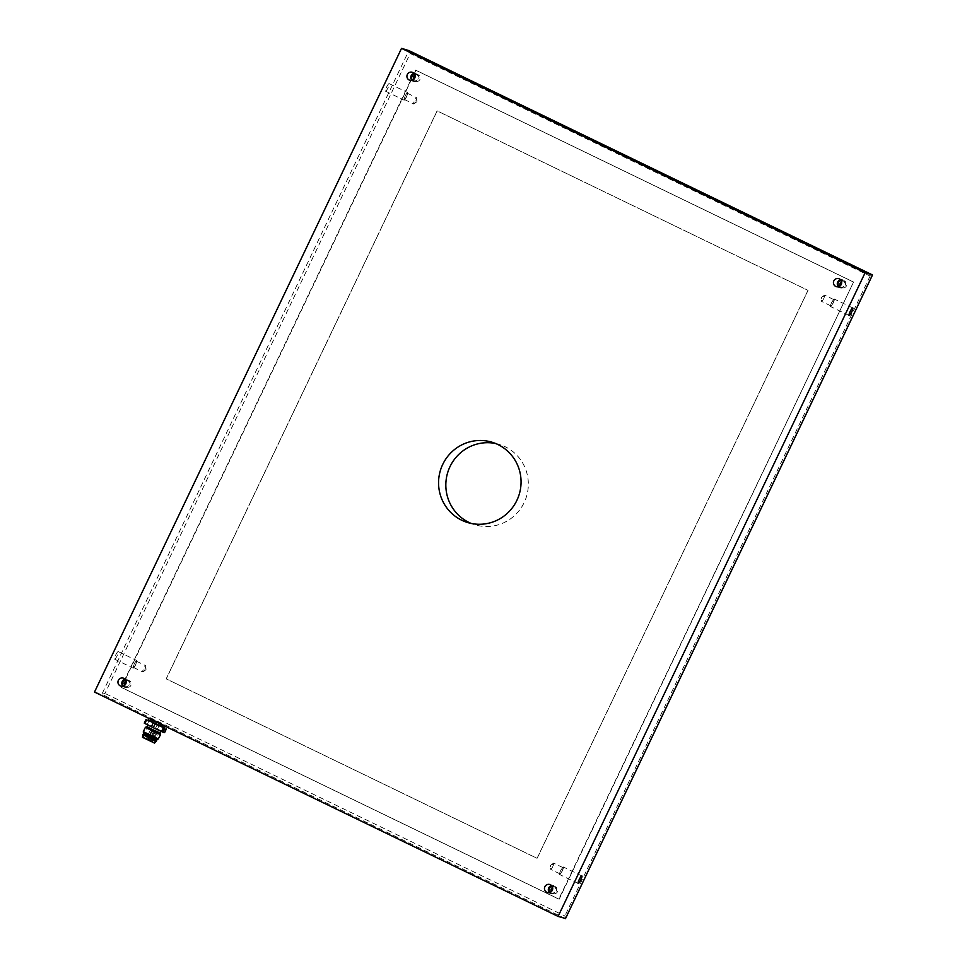 <?xml version="1.0" encoding="UTF-8"?>
<svg xmlns="http://www.w3.org/2000/svg" width="967" height="967" viewBox="0 0 967 967"><rect width="100%" height="100%" fill="white"/><g stroke="black" fill="none" stroke-linecap="round" stroke-linejoin="round"><path stroke-width="0.73" stroke-dasharray="4.83 3.63" d="M94.5 692.058L101.837 694.294L104.98 693.424L410.213 53.499L870.107 276.054L872.415 275.051M117.2 655.602A4.194 0.798 -64.2 0 1 114.59 659.156A4.194 0.798 -64.2 0 1 115.702 655.022A4.194 0.798 -64.2 0 1 118.252 651.589A4.194 0.798 -64.2 0 1 117.2 655.602M388.105 87.634A4.194 0.798 -64.2 0 1 385.507 91.176A4.194 0.798 -64.2 0 1 386.619 87.042A4.194 0.798 -64.2 0 1 389.157 83.621A4.194 0.798 -64.2 0 1 388.105 87.634M495.636 443.515A41.968 41.182 107 0 1 499.323 444.445A41.968 41.182 107 0 1 524.174 502.538A41.968 41.182 107 0 1 474.833 524.743A41.968 41.182 107 0 1 471.255 523.461M807.977 290.342L537.06 858.321L166.179 678.846L437.096 110.867L808.049 290.366L437.169 110.891L166.264 678.87L537.144 858.345L808.049 290.366M853.172 281.905L415.532 70.12L121.141 687.332L558.781 899.117L853.559 282.026L559.168 899.225L121.528 687.44L415.919 70.24L853.559 282.026M408.896 50.598L410.213 53.499M565.514 918.493L564.873 915.979L104.98 693.424M411.906 80.346A4.194 4.122 -73 0 0 418.844 78.641A4.194 4.122 -73 0 0 414.045 73.347M414.541 74A3.457 3.397 107 0 1 418.155 78.424A3.457 3.397 107 0 1 412.691 80.08M415.024 75.124A3.457 3.397 107 0 1 420.089 79.016A3.457 3.397 107 0 1 413.719 79.427M122.942 686.183A4.194 4.122 -73 0 0 129.88 684.479A4.194 4.122 -73 0 0 125.069 679.197M125.577 679.849A3.457 3.397 107 0 1 129.191 684.273A3.457 3.397 107 0 1 123.716 685.929M126.048 680.961A3.457 3.397 107 0 1 131.113 684.854A3.457 3.397 107 0 1 124.743 685.265M838.425 286.752A4.194 4.122 -73 0 0 845.363 285.035A4.194 4.122 -73 0 0 840.553 279.753M841.06 280.406A3.457 3.397 107 0 1 844.674 284.83A3.457 3.397 107 0 1 839.211 286.486M841.544 281.518A3.457 3.397 107 0 1 846.608 285.422A3.457 3.397 107 0 1 840.226 285.821M549.449 892.589A4.194 4.122 -73 0 0 556.388 890.885A4.194 4.122 -73 0 0 551.589 885.591M552.084 886.243A3.457 3.397 107 0 1 555.699 890.667A3.457 3.397 107 0 1 550.235 892.323M552.568 887.368A3.457 3.397 107 0 1 557.633 891.26A3.457 3.397 107 0 1 551.25 891.671M135.743 664.583A4.194 0.798 -64.2 0 1 133.144 668.124A4.194 0.798 -64.2 0 1 134.244 664.003A4.194 0.798 -64.2 0 1 136.794 660.57A4.194 0.798 -64.2 0 1 135.743 664.583M135.61 664.534A3.457 0.665 115.8 0 0 136.48 661.235A3.457 0.665 115.8 0 0 134.377 664.063A3.457 0.665 115.8 0 0 133.458 667.46A3.457 0.665 115.8 0 0 135.61 664.534M144.881 669.031A3.457 0.665 115.8 0 0 145.86 665.997A3.457 0.665 115.8 0 0 145.751 665.719A3.457 0.665 115.8 0 0 143.648 668.548A3.457 0.665 115.8 0 0 142.729 671.944A3.457 0.665 115.8 0 0 143.019 671.86A3.457 0.665 115.8 0 0 144.881 669.031M406.648 96.603A4.194 0.798 -64.2 0 1 404.049 100.145A4.194 0.798 -64.2 0 1 405.161 96.023A4.194 0.798 -64.2 0 1 407.711 92.59A4.194 0.798 -64.2 0 1 406.648 96.603M406.515 96.567A3.457 0.665 115.8 0 0 407.385 93.255A3.457 0.665 115.8 0 0 405.282 96.084A3.457 0.665 115.8 0 0 404.375 99.48A3.457 0.665 115.8 0 0 406.515 96.567M415.786 101.051A3.457 0.665 115.8 0 0 416.765 98.018A3.457 0.665 115.8 0 0 416.656 97.74A3.457 0.665 115.8 0 0 414.553 100.568A3.457 0.665 115.8 0 0 413.646 103.977A3.457 0.665 115.8 0 0 413.924 103.892A3.457 0.665 115.8 0 0 415.786 101.051M831.62 302.538A4.194 0.798 115.8 0 0 830.568 306.551A4.194 0.798 115.8 0 0 833.107 303.118A4.194 0.798 115.8 0 0 834.219 298.996A4.194 0.798 115.8 0 0 831.62 302.538M833.034 302.961A3.457 0.665 -64.2 0 1 830.883 305.886A3.457 0.665 -64.2 0 1 831.801 302.478A3.457 0.665 -64.2 0 1 833.905 299.649A3.457 0.665 -64.2 0 1 833.034 302.961M823.763 298.477A3.457 0.665 -64.2 0 1 821.612 301.402A3.457 0.665 -64.2 0 1 821.503 301.124A3.457 0.665 -64.2 0 1 822.482 298.09A3.457 0.665 -64.2 0 1 824.343 295.249A3.457 0.665 -64.2 0 1 824.633 295.165A3.457 0.665 -64.2 0 1 823.763 298.477M560.703 870.518A4.194 0.798 115.8 0 0 559.651 874.531A4.194 0.798 115.8 0 0 562.202 871.098A4.194 0.798 115.8 0 0 563.314 866.964A4.194 0.798 115.8 0 0 560.703 870.518M562.117 870.941A3.457 0.665 -64.2 0 1 559.978 873.866A3.457 0.665 -64.2 0 1 560.884 870.457A3.457 0.665 -64.2 0 1 562.987 867.629A3.457 0.665 -64.2 0 1 562.117 870.941M552.846 866.456A3.457 0.665 -64.2 0 1 550.707 869.381A3.457 0.665 -64.2 0 1 550.586 869.103A3.457 0.665 -64.2 0 1 551.577 866.069A3.457 0.665 -64.2 0 1 553.426 863.229A3.457 0.665 -64.2 0 1 553.716 863.144A3.457 0.665 -64.2 0 1 552.846 866.456M163.435 725.262L150.695 719.146L163.435 725.262M163.085 726.024L150.332 719.895L163.085 726.024M150.647 718.602L164.124 725.093L150.647 718.602M163.653 727.692L148.809 720.524M164.475 727.849L148.108 720.004M149.148 720.463L147.347 724.247L146.041 723.679L147.842 719.895M147.347 724.247L155.59 728.078L157.391 724.295M159.301 725.214L157.5 728.997L155.59 728.078M157.5 728.997L163.979 732.297L165.78 728.502M164.583 732.648L163.979 732.297M144.264 723.135L146.041 723.679M160.727 730.943L147.987 724.827L160.727 730.943M159.966 732.853L147.081 726.713M160.558 734.533L145.413 727.305M158.479 738.897L143.334 731.668M156.799 739.489L143.926 733.337M156.352 740.432L143.467 734.291M156.388 740.371L143.503 734.219M156.461 741.181L142.826 734.678M154.708 742.898L142.584 737.12M154.623 743.091L142.5 737.313M143.176 737.603L154.055 742.825L143.176 737.603M147.697 728.127L158.564 733.349L147.697 728.127M152.605 730.423L153.753 730.943L152.605 730.423M155.989 732.104L157.125 732.611L155.989 732.104M155.155 731.85L156.291 732.357L155.155 731.85M151.299 730.025L152.435 730.532L151.299 730.025M565.441 918.65L101.837 694.294L408.872 50.586M870.107 276.054L564.873 915.979M148.725 738.57L149.861 739.078L148.725 738.57M152.484 740.359L151.348 739.852L152.484 740.359M151.662 740.106L150.514 739.598L151.662 740.106M147.407 738.172L148.555 738.679L147.407 738.172M467.569 522.518L474.833 524.743M492.058 442.233L499.323 444.445M409.815 80.273L413.683 81.446M412.268 72.247L416.136 73.419M413.9 80.745L415.834 81.337M415.919 74.121L417.853 74.713M120.851 686.111L124.707 687.295M123.293 678.085L127.16 679.269M124.924 686.594L126.858 687.174M126.943 679.97L128.877 680.55M836.334 286.667L840.202 287.852M838.788 278.641L842.644 279.826M840.408 287.151L842.342 287.743M842.438 280.527L844.36 281.119M547.358 892.517L551.226 893.689M549.812 884.491L553.68 885.663M551.444 892.988L553.378 893.581M553.462 886.364L555.396 886.957M114.59 659.156L133.144 668.124M118.252 651.589L136.794 660.57M133.458 667.46L142.729 671.944M136.48 661.235L145.751 665.719M143.019 671.86L146.005 669.684L145.86 665.997M385.507 91.176L404.049 100.145M389.157 83.621L407.711 92.59M404.375 99.48L413.646 103.977M407.385 93.255L416.656 97.74M413.924 103.892L416.922 101.704L416.765 98.018M852.761 307.965L834.219 298.996M849.111 315.52L830.568 306.551M833.905 299.649L824.633 295.165M830.883 305.886L821.612 301.402M824.343 295.249L821.358 297.425L821.503 301.124M581.856 875.945L563.314 866.964M578.193 883.5L559.651 874.531M562.987 867.629L553.716 863.144M559.978 873.866L550.707 869.381M553.426 863.229L550.441 865.405L550.586 869.103M150.501 718.59L150.332 719.895L150.018 718.421L164.559 725.359L163.218 726.048L163.58 725.286M165.611 726.471L156.654 721.249L148.604 718.239M154.055 742.825L158.564 733.349M143.068 737.579L147.576 728.115M151.855 730.037L147.975 738.172A1.052 1.052 0 0 0 148.471 739.574A1.052 1.052 0 0 0 149.861 739.078L153.753 730.943M155.228 731.705L151.348 739.852A1.052 1.052 0 0 0 151.843 741.254A1.052 1.052 0 0 0 153.245 740.758L157.125 732.611M154.394 731.463L150.514 739.598A1.052 1.052 0 0 0 151.009 741A1.052 1.052 0 0 0 152.411 740.504L156.291 732.357M150.538 729.638L146.658 737.773A1.052 1.052 0 0 0 147.153 739.175A1.052 1.052 0 0 0 148.555 738.679L152.435 730.532"/><path stroke-width="1.45" d="M558.104 916.414L94.5 692.058L401.535 48.35L865.139 272.694L558.104 916.414L565.514 918.493M865.139 272.694L872.476 274.942L565.441 918.65M850.162 311.507A4.194 0.798 115.8 0 0 849.111 315.52A4.194 0.798 115.8 0 0 851.661 312.087A4.194 0.798 115.8 0 0 852.761 307.965A4.194 0.798 115.8 0 0 850.162 311.507M579.257 879.486A4.194 0.798 115.8 0 0 578.193 883.5A4.194 0.798 115.8 0 0 580.744 880.067A4.194 0.798 115.8 0 0 581.856 875.945A4.194 0.798 115.8 0 0 579.257 879.486M401.535 48.35L408.896 50.598M442.729 464.426A41.968 41.182 -73 0 0 467.569 522.518A41.968 41.182 -73 0 0 519.206 494.391A41.968 41.182 -73 0 0 492.058 442.233A41.968 41.182 -73 0 0 442.729 464.426M407.337 74.459A4.194 4.122 -73 0 0 409.815 80.273A4.194 4.122 -73 0 0 414.988 77.457A4.194 4.122 -73 0 0 407.337 74.459M118.361 680.309A4.194 4.122 -73 0 0 120.851 686.111A4.194 4.122 -73 0 0 126.012 683.306A4.194 4.122 -73 0 0 118.361 680.309M833.844 280.865A4.194 4.122 -73 0 0 836.334 286.667A4.194 4.122 -73 0 0 841.495 283.863A4.194 4.122 -73 0 0 833.844 280.865M544.88 886.703A4.194 4.122 -73 0 0 547.358 892.517A4.194 4.122 -73 0 0 552.532 889.7A4.194 4.122 -73 0 0 544.88 886.703M471.255 523.461A41.968 41.182 107 0 1 449.993 466.65A41.968 41.182 107 0 1 495.636 443.515M872.415 275.051L408.872 50.586L872.488 274.942M414.045 73.347A4.194 4.122 -73 0 0 411.906 80.346M412.691 80.08A3.457 3.397 107 0 1 414.541 74M413.719 79.427A3.457 3.397 107 0 1 415.024 75.124M125.069 679.197A4.194 4.122 -73 0 0 122.942 686.183M123.716 685.929A3.457 3.397 107 0 1 125.577 679.849M124.743 685.265A3.457 3.397 107 0 1 126.048 680.961M840.553 279.753A4.194 4.122 -73 0 0 838.425 286.752M839.211 286.486A3.457 3.397 107 0 1 841.06 280.406M840.226 285.821A3.457 3.397 107 0 1 841.544 281.518M551.589 885.591A4.194 4.122 -73 0 0 549.449 892.589M550.235 892.323A3.457 3.397 107 0 1 552.084 886.243M551.25 891.671A3.457 3.397 107 0 1 552.568 887.368M148.809 720.524L163.653 727.692M148.108 720.004L164.475 727.849M163.314 727.752L161.513 731.548L162.819 732.116L164.62 728.32M166.384 728.864L164.583 732.648L162.819 732.116M161.513 731.548L153.269 727.716L155.071 723.92M153.161 723.002L151.36 726.785L153.269 727.716M151.36 726.785L144.881 723.497L146.682 719.714M146.077 719.351L144.264 723.135L144.881 723.497M147.891 725.02L147.081 726.713L152.822 729.686L159.833 732.841L160.764 731.197M147.081 726.713L145.401 727.305L152.157 730.798L160.401 734.509L159.966 732.853M143.926 733.349L156.799 739.489L156.352 740.432L143.467 734.291L143.334 731.668L158.322 738.873L160.558 734.533M156.799 739.489L158.479 738.897M143.503 734.219L156.388 740.371M142.584 737.12L154.49 743.067L142.5 737.313L142.826 734.678L156.316 741.157L156.727 740.613M154.708 742.91L156.461 741.181M872.5 274.979L565.502 918.614M163.218 726.048L164.571 725.359M150.332 719.895L150.018 718.421M148.604 718.239L148.434 720.379L156.666 724.585L163.822 727.764L165.611 726.471M143.334 731.668L145.401 727.305"/></g></svg>
